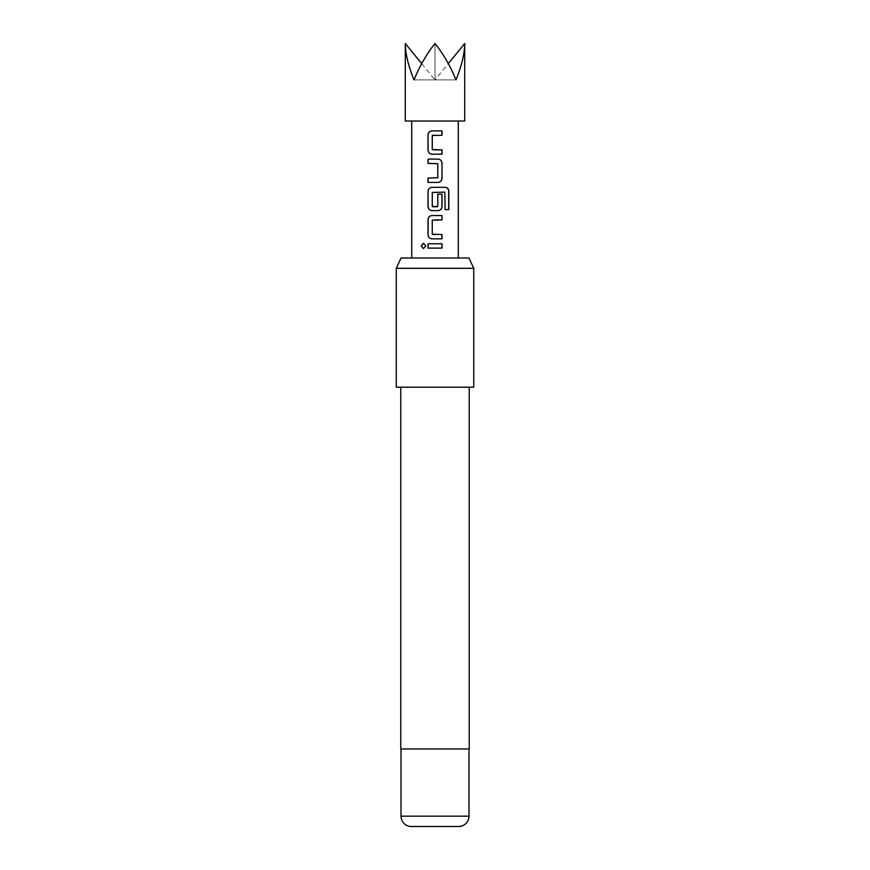 <?xml version="1.0" encoding="UTF-8"?>
<svg xmlns="http://www.w3.org/2000/svg" width="870" height="870" viewBox="0 0 870 870"><rect width="100%" height="100%" fill="white"/><g stroke="black" fill="none" stroke-linecap="round" stroke-linejoin="round"><path stroke-width="0.65" stroke-dasharray="4.35 3.26" d="M423.527 243.263L425.93 245.938L423.527 248.624M464.721 121.028L405.279 121.028M405.279 43.5C405.409 53.646 408.313 65.772 413.989 79.899C419.84 65.772 426.844 53.646 435 43.5C443.156 53.646 450.16 65.772 456.01 79.899C461.687 65.772 464.591 53.646 464.721 43.5M451.443 257.988L411.738 257.988L451.443 257.988M418.557 121.028L458.262 121.028L418.557 121.028M401.016 748.972L468.984 748.972L401.016 748.972M400.755 387.193L469.245 387.193L400.755 387.193M468.941 257.988L401.059 257.988M473.758 387.193L396.241 387.193M396.241 268.319L473.758 268.319M469.245 748.972L400.755 748.972M421.711 63.619L435 79.899L413.989 79.899L435 79.899L435 43.5L435 79.899L456.01 79.899L435 79.899L448.289 63.619M435 248.113L428.029 248.113M435 243.774L442.025 243.763M432.02 238.848L435 238.848M435 234.508L442.014 234.508M435 219.892L432.27 220.186L432.586 234.508M435 215.553L442.014 215.553M448.833 209.616L445.005 209.616L444.853 192.15M432.02 187.333L443.287 187.333M437.74 194.141L437.773 206.473M444.744 192.15L432.27 192.444L432.564 206.766M432.118 159.112L428.029 159.112M429.802 178.067L437.74 177.784L437.479 163.462M437.458 163.462L435 163.451M435 154.197L442.014 154.197M432.586 135.231L432.564 149.857M432.586 149.857L433.945 149.857M435 135.242L442.025 135.242M432.02 130.891L435 130.891M468.984 816.169L401.016 816.169"/><path stroke-width="1.3" d="M421.178 245.949L423.472 243.263L425.821 245.938L423.462 248.624L421.178 245.949M423.527 248.624L421.33 245.949L423.527 243.263M405.279 43.5L405.279 121.028L464.721 121.028L464.721 43.5C464.591 53.646 461.687 65.772 456.01 79.899C450.16 65.772 443.156 53.646 435 43.5C426.844 53.646 419.84 65.772 413.989 79.899C408.313 65.772 405.409 53.646 405.279 43.5L421.711 63.619M442.014 154.197L431.988 154.197C429.606 153.914 428.29 152.554 428.029 150.14L428.029 134.948C428.268 132.512 429.584 131.152 431.988 130.891L442.036 130.902L442.025 135.242L432.27 135.524L432.27 149.564L442.014 149.857L442.014 154.197M442.014 163.168L442.014 178.361C441.786 180.808 440.47 182.156 438.056 182.417L428.029 182.417L428.029 178.067L437.773 177.784L437.773 163.745L428.029 163.451L428.029 159.112L438.056 159.112C440.448 159.395 441.764 160.743 442.014 163.168L442.014 178.361M445.125 209.616L444.853 192.15L432.27 192.444L432.27 206.473L437.773 206.473L437.773 194.141L442.014 194.141L442.014 206.582C441.786 209.028 440.47 210.377 438.056 210.638L431.988 210.638C429.606 210.344 428.279 208.996 428.029 206.582L428.029 191.389C428.268 188.953 429.584 187.605 431.988 187.333L445.386 187.333C447.495 187.615 448.648 188.975 448.833 191.389L448.833 209.616L445.125 209.616M442.014 238.848L431.988 238.848C429.606 238.565 428.279 237.216 428.029 234.802L428.029 219.61C428.268 217.174 429.584 215.814 431.988 215.553L442.014 215.553L442.014 219.892L432.27 220.186L432.27 234.226L442.014 234.508L442.014 238.848L435 238.848M442.036 248.102L428.029 248.113L428.029 243.774L442.025 243.763L442.036 248.102L435 248.113M401.059 257.988L468.941 257.988L473.758 268.319L396.241 268.319L401.059 257.988M411.358 826.5L458.642 826.5L411.358 826.5A10.331 10.331 0 0 1 401.016 816.169L401.016 748.972M458.642 826.5A10.331 10.331 0 0 0 468.984 816.169L468.984 748.972M400.755 387.193L400.755 748.972L469.245 748.972L469.245 387.193M396.241 268.319L396.241 387.193L473.758 387.193L473.758 268.319M448.289 63.619L464.721 43.5M428.105 248.113L428.029 243.774M441.949 243.763L441.949 248.102M428.105 243.774L435 243.774M432.02 238.848C429.639 238.587 428.334 237.238 428.105 234.802L428.029 234.802M441.938 234.508L441.938 238.848M435 234.508L432.564 234.508M441.938 215.553L442.014 219.892M441.938 219.892L435 219.892M428.105 234.802L428.105 219.61C428.334 217.174 429.639 215.814 432.02 215.553L435 215.553M443.287 187.333L445.266 187.333C447.376 187.605 448.507 188.953 448.681 191.389L448.681 209.616M437.74 194.141L441.938 194.141L441.938 206.582C441.71 209.028 440.405 210.377 438.023 210.638L431.988 210.638C429.639 210.366 428.344 209.017 428.105 206.582L428.029 191.389M428.105 191.389C428.344 188.953 429.639 187.605 432.02 187.333M432.586 206.766L437.458 206.766M441.938 178.361C441.71 180.808 440.405 182.156 438.023 182.417L428.029 182.417M432.118 159.112L438.056 159.112C440.405 159.373 441.71 160.722 441.938 163.168M435 163.451L428.029 163.451M428.105 163.451L428.105 159.112M428.105 182.417L428.105 178.067L429.802 178.067M435 154.197L431.988 154.197C429.639 153.925 428.344 152.576 428.105 150.14L428.029 150.14M433.945 149.857L442.014 149.857M441.938 149.857L441.938 154.197M435 135.242L432.564 135.231M435 130.891L442.036 130.902M441.96 130.902L441.949 135.242M428.105 150.14L428.029 134.948M428.105 134.948C428.344 132.512 429.649 131.152 432.02 130.891M401.016 816.169L468.984 816.169M458.262 257.988L458.262 121.028M411.738 257.988L411.738 121.028"/></g></svg>
